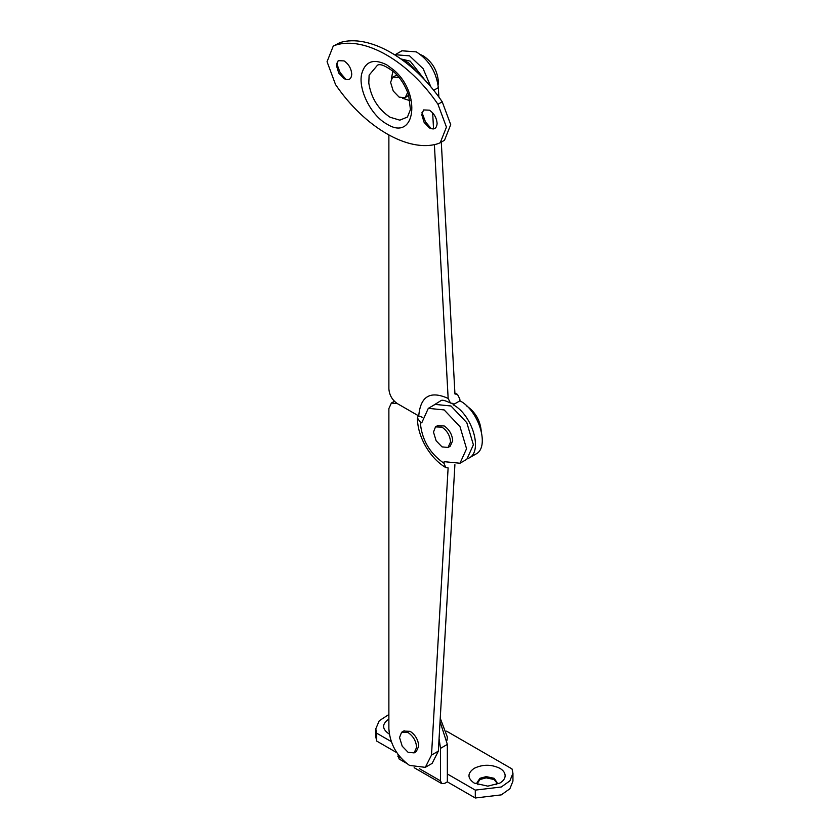 <?xml version="1.0" encoding="UTF-8"?>
<svg xmlns="http://www.w3.org/2000/svg" width="840" height="840" viewBox="0 0 840 840"><rect width="100%" height="100%" fill="white"/><g stroke="black" fill="none" stroke-linecap="round" stroke-linejoin="round"><path stroke-width="1.26" d="M401.572 732.312L408.082 732.575C413.269 736.155 416.115 741.079 416.619 747.359L414.12 752.892L408.082 752.294L402.213 746.193L399.546 737.51L401.572 732.312L404.187 730.748M403.704 731.073L410.214 731.346C415.401 734.927 418.247 739.851 418.751 746.13L416.252 751.653L414.12 752.892M440.244 718.231L447.353 737.016L447.058 740.208M402.843 60.312L408.082 62.38L420.357 75.464M400.974 58.947L410.214 61.152L425.471 80.797M407.652 92.389L405.163 97.724L399.126 97.125L393.246 91.025L390.59 82.341L392.606 77.144L396.984 75.033M392.606 77.144L399.126 77.417M408.649 95.235L405.163 97.724M420.536 54.621L423.444 55.976C432.526 62.234 437.504 70.854 438.386 81.848L438.102 85.04M435.498 426.899L442.019 427.171C447.195 430.752 450.041 435.677 450.544 441.956L448.046 447.479L442.019 446.88L436.139 440.78L433.482 432.096L435.498 426.899L438.113 425.344M437.63 425.67L444.15 425.943C449.327 429.513 452.172 434.448 452.687 440.727L450.188 446.25L448.046 447.479M466.337 405.731C475.409 411.999 480.386 420.62 481.278 431.603M338.205 60.659L344.075 60.9C348.737 64.124 351.298 68.555 351.75 74.204C351.298 79.338 348.737 80.808 344.075 78.645L338.782 73.154L336.389 65.341L338.205 60.659M345.965 79.464L340.116 72.566L336.63 63.284M423.56 109.935L429.419 110.177C434.091 113.4 436.653 117.842 437.105 123.491C436.653 128.614 434.091 130.095 429.419 127.922L424.137 122.43L421.743 114.618L423.56 109.935M431.319 128.74L425.471 121.853L421.985 112.56M410.015 100.706L402.644 98.28M391.346 78.708L392.931 71.117M437.955 104.265C408.733 61.246 364.76 35.858 335.538 45.129L333.249 46.105L327.054 61.698L335.538 84.556C364.76 127.586 408.733 152.964 437.955 143.692L440.244 142.727L446.439 127.134L437.955 104.265L442.229 101.808C412.997 58.779 369.022 33.39 339.801 42.672L333.249 46.105M440.244 142.727L444.507 140.259L450.713 124.667L442.229 101.808M389.308 734.055L388.878 733.814C381.864 728.879 381.864 723.954 388.878 719.029M477.992 784.749L477.078 782.502L479.997 778.281L486.203 776.622L494.078 778.281L496.997 782.428L496.083 784.749M477.078 783.731L479.997 779.52L486.203 777.851L494.078 779.52L496.933 782.964M487.83 786.146L474.233 783.09C467.219 778.166 467.219 773.231 474.233 768.306C482.769 764.253 491.306 764.253 499.842 768.306C503.37 770.406 505.134 772.916 505.144 775.845C505.008 778.659 503.244 781.074 499.842 783.09L487.83 786.146M440.517 780.875L441.767 783.636L444.791 783.332L447.353 781.861L447.353 744.408L440.517 748.346L440.517 780.875L419.517 768.747M406.287 763.15L399.094 758.993L397.845 754.131M439.068 738.581L440.517 748.346M440.044 721.634L447.353 744.408M396.869 752.714L376.709 741.079L376.709 733.194L375.774 728.879L379.25 720.762L388.878 714.514M391.272 741.594L376.709 733.194M446.586 731.157L512.012 768.925L512.946 773.231L509.87 780.896L501.281 786.996L475.304 790.115L447.353 773.976M512.946 773.231L512.946 781.116L509.87 788.781L501.281 794.881L475.304 798L475.304 790.115M376.709 741.079L375.774 736.764L375.774 728.879M475.304 798L447.353 781.861M441.294 142.118L454.944 393.981L457.495 394.411L459.837 399.031L459.942 400.806C479.126 410.687 490.077 447.552 475.776 454.115L468.951 458.062C483.252 451.5 472.29 414.624 453.106 404.744L453.044 403.473L450.471 403.032L448.151 398.423C430.248 390.39 420.452 396.239 418.74 415.957L422.342 417.27M450.471 403.032C445.788 400.754 442.754 399.872 441.378 400.376L432.317 406.035M467.849 458.619L468.951 458.062M453.106 404.744L459.942 400.806M388.878 135.041L388.878 388.857C389.382 395.136 392.228 400.06 397.415 403.641L418.32 415.706L417.428 418.058L420.252 421.995L421.743 422.856L428.306 408.356L444.15 409.92L459.995 426.647L466.557 448.728L459.995 463.239L444.15 461.664L444.056 463.323C429.587 453.296 421.659 439.519 420.252 421.995M418.74 415.957L397.415 403.641L391.377 403.043L388.878 408.566L388.878 728.879C390.054 744.156 396.931 756.336 409.531 765.429L425.313 767.34L431.508 755.087L448.119 467.901L445.704 467.544L444.056 463.323M432.673 112.886L433.534 128.919M434.385 144.564L448.151 398.423M438.858 97.083L438.344 87.623C436.359 71.998 429.03 60.091 416.356 51.891L401.961 50.788L394.894 54.863M430.962 87.045L423.15 68.723L409.531 55.839L395.126 54.726M428.306 408.356L435.131 404.407L450.975 405.983L466.82 422.709L473.382 444.791L466.82 459.291L459.995 463.239M425.303 767.34L432.138 763.392L438.344 751.139L454.902 464.699M407.453 117.033L399.83 120.162L390.086 117.243C378.2 109.284 371.102 97.892 368.792 83.045L369.128 75.138L377.506 65.174C380.131 63.525 385.57 65.772 393.834 71.904C400.449 77.9 405.384 85.691 408.66 95.277L410.435 109.536L407.453 117.033M386.747 123.984C371.007 115.521 357.861 89.093 361.725 73.7C365.348 61.257 373.685 58.307 386.747 64.848L393.603 69.877C421.774 93.23 415.538 142.475 386.747 123.984M339.801 42.672L335.538 45.129M397.845 756.231L400.921 758.005M433.661 90.332L438.344 87.623M438.344 751.139L431.508 755.087M441.767 783.636L414.151 767.687M457.495 394.411L454.902 393.078M445.704 467.544C437.987 462.913 431.34 455.899 425.765 446.513C420.252 436.737 417.48 427.256 417.428 418.058M394.422 401.289L391.377 403.043"/></g></svg>
